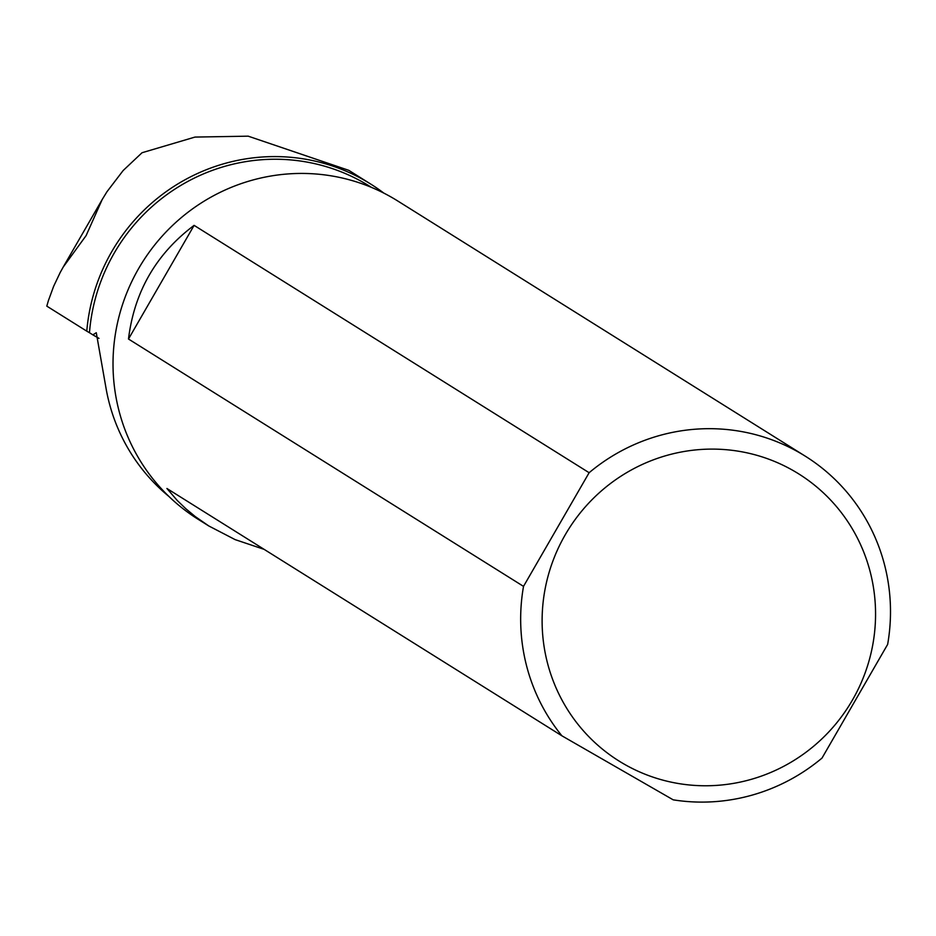 <?xml version="1.0" encoding="UTF-8"?>
<svg xmlns="http://www.w3.org/2000/svg" width="936" height="936" viewBox="0 0 936 936"><rect width="100%" height="100%" fill="white"/><g stroke="black" fill="none" stroke-linecap="round" stroke-linejoin="round"><path stroke-width="1.4" d="M370.726 184.076A187.855 183.749 -57.9 0 0 86.779 331.157L46.8 306.13L48.461 300.421L53.633 286.322L60.185 272.516L63.18 267.111L86.1 235.615L102.211 199.497L106.961 191.74L123.166 170.516L142.038 152.732L194.981 137.077L248.18 136.165L348.789 170.329L370.726 184.076A187.855 183.749 -57.9 0 1 383.818 193.097M168.843 496.384A185.457 181.397 -57.9 0 1 106.365 390.101L96.279 332.713L92.863 334.854L89.47 332.725A185.457 181.397 -57.9 0 1 364.174 182.953A185.457 181.397 -57.9 0 1 369.872 186.369L371.534 187.411M86.779 331.157L89.47 332.725M793.517 470.761A169.369 165.672 122.1 0 0 542.12 619.234A169.369 165.672 122.1 0 0 790.861 762.313A169.369 165.672 122.1 0 0 793.517 470.761M805.276 456.171L397.648 200.924A187.855 183.749 122.1 0 0 391.868 197.461A187.855 183.749 122.1 0 0 140.4 265.555A187.855 183.749 122.1 0 0 198.245 519.363L208.786 525.962L195.226 516.543L185.854 508.763L177.208 500.421L166.9 488.475L561.928 735.825A187.855 183.749 -57.9 0 1 523.516 586.369L128.489 339.019C134.304 291.751 156.172 253.867 194.103 225.365L589.13 472.715A187.855 183.749 -57.9 0 1 799.508 452.708A187.855 183.749 -57.9 0 1 805.276 456.171A187.855 183.749 -57.9 0 1 887.644 644.413L822.019 758.066A187.855 183.749 -57.9 0 1 673.206 799.835L561.928 735.825M264.174 549.374L235.123 539.616L208.786 525.962M523.516 586.369L589.13 472.715M99.005 338.387L92.863 334.854M128.489 339.019L194.103 225.365M102.211 199.497L63.18 267.111"/></g></svg>
